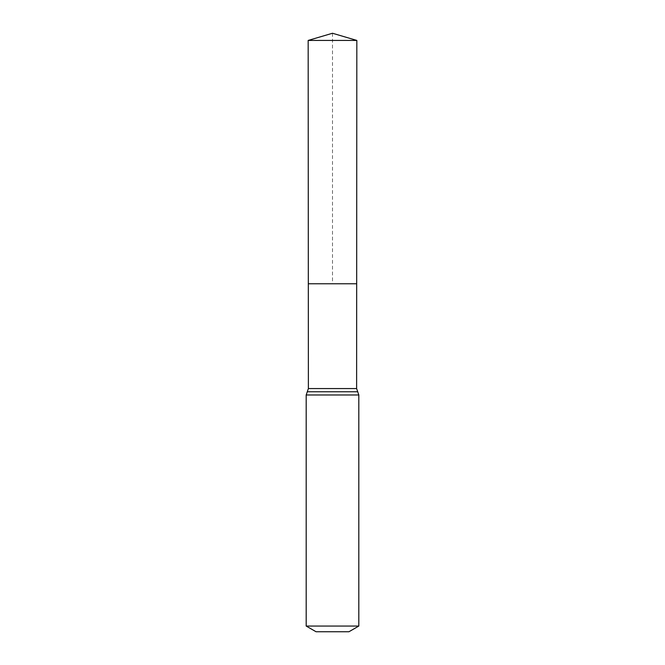 <?xml version="1.0" encoding="UTF-8"?>
<svg xmlns="http://www.w3.org/2000/svg" width="665" height="665" viewBox="0 0 665 665"><rect width="100%" height="100%" fill="white"/><g stroke="black" fill="none" stroke-linecap="round" stroke-linejoin="round"><path stroke-width="0.5" stroke-dasharray="3.33 2.49" d="M356.681 283.764L308.319 283.764L356.681 283.764M348.942 631.75L316.058 631.75M358.809 626.056L306.191 626.056M356.831 40.432L308.169 40.432M332.5 33.25L332.5 283.764M356.615 388.551L308.385 388.551M358.809 394.977L306.191 394.977M357.712 391.768L307.288 391.768"/><path stroke-width="1" d="M306.191 626.056L358.809 626.056L348.942 631.75L316.058 631.75L306.191 626.056L306.191 394.977L308.385 388.551L356.615 388.551L356.831 40.432L308.169 40.432L332.5 33.25L356.831 40.432M308.385 388.551L308.319 283.764L356.681 283.764L308.319 283.764L308.169 40.432M358.809 626.056L358.809 394.977L356.615 388.551M332.5 283.764L356.681 283.764L356.831 40.432L332.5 33.25M306.191 394.977L358.809 394.977M307.288 391.768L357.712 391.768"/></g></svg>
